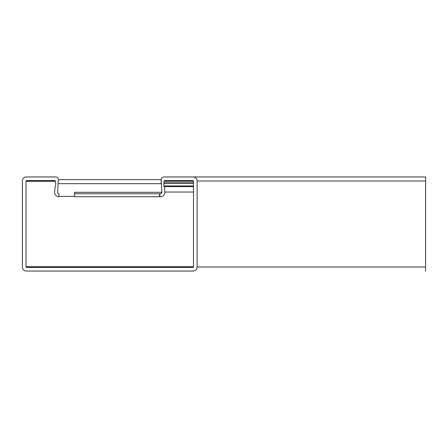 <?xml version="1.0" encoding="UTF-8"?>
<svg xmlns="http://www.w3.org/2000/svg" width="448" height="448" viewBox="0 0 448 448"><rect width="100%" height="100%" fill="white"/><g stroke="black" fill="none" stroke-linecap="round" stroke-linejoin="round"><path stroke-width="0.67" d="M193.491 266.739L26.029 266.739A0.672 0.672 0 0 0 26.701 267.411L192.819 267.411A0.672 0.672 0 0 0 193.491 266.739L193.491 181.261A0.672 0.672 0 0 0 192.819 180.589L164.797 180.589A0.672 0.672 0 0 0 164.125 181.261L163.974 182.991A0.403 0.403 0 0 0 163.856 183.277L163.856 185.965A0.403 0.403 0 0 0 164.002 186.273L164.394 186.603L164.87 192.041A4.301 4.301 0 0 1 160.586 196.717L159.88 196.717L159.88 193.76L160.586 193.76A1.344 1.344 0 0 0 161.924 192.298L161.168 179.648A2.688 2.688 0 0 1 163.856 176.96L193.088 176.96A4.032 4.032 0 0 1 197.12 180.992L197.12 267.008A4.032 4.032 0 0 1 193.088 271.04L26.432 271.04A4.032 4.032 0 0 1 22.4 267.008L22.4 180.992L22.4 267.008M26.029 266.739L26.029 181.261A0.672 0.672 0 0 1 26.701 180.589L54.723 180.589A0.672 0.672 0 0 1 55.395 181.261L55.546 182.991A0.403 0.403 0 0 1 55.664 183.277L55.664 185.965A0.403 0.403 0 0 1 55.518 186.273L55.126 186.603L54.65 192.041A4.301 4.301 0 0 0 58.934 196.717L58.934 193.76A1.344 1.344 0 0 1 57.596 192.298L58.352 179.648A2.688 2.688 0 0 0 55.664 176.96L26.432 176.96A4.032 4.032 0 0 0 22.4 180.992M161.924 192.298L74.48 192.298L74.48 193.76L159.88 193.76M74.48 193.76L74.48 196.717L160.586 196.717M425.6 271.04L425.6 176.96L163.856 176.96M425.6 267.008L197.12 267.008L197.12 180.992L425.6 180.992M193.491 182.84L164.125 182.84M193.491 186.603L164.394 186.603L164.87 192.041L193.491 192.041M159.88 196.717L159.555 196.717L159.555 193.76M58.352 183.68L161.168 183.68L161.168 179.648L58.352 179.648M55.664 176.96L26.432 176.96M74.48 196.37L58.934 196.37M193.491 181.261L164.125 181.261M193.491 182.991L163.974 182.991M193.491 183.277L163.856 183.277M193.491 185.965L163.856 185.965M193.491 186.273L164.002 186.273M55.395 181.261L26.029 181.261"/></g></svg>
